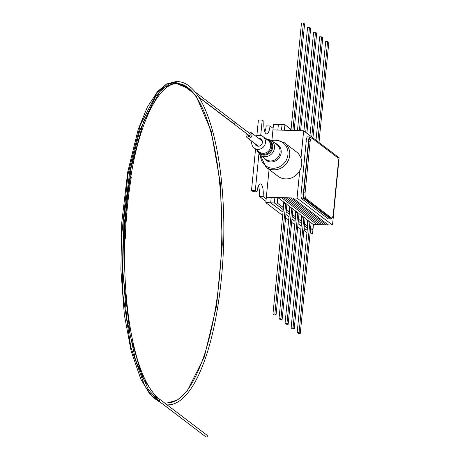 <?xml version="1.0" encoding="UTF-8"?>
<svg xmlns="http://www.w3.org/2000/svg" width="460" height="460" viewBox="0 0 460 460"><rect width="100%" height="100%" fill="white"/><g stroke="black" fill="none" stroke-linecap="round" stroke-linejoin="round"><path stroke-width="0.69" d="M264.845 131.784A10.206 3.168 91.7 0 0 266.202 125.89L270.02 126A10.206 3.168 -88.3 0 1 266.696 133.9A10.206 3.168 -88.3 0 1 266.012 133.636A10.206 3.168 -88.3 0 1 263.959 121.4L262.223 120.077L258.405 119.962L256.87 135.631M255.547 149.08L251.499 190.388L253.242 191.711L257.059 191.82A10.206 3.168 -88.3 0 1 260.377 183.919A10.206 3.168 -88.3 0 1 263.114 196.426L266.196 198.766M310.195 232.219L312.535 233.996L310.028 233.927M263.114 196.426L259.296 196.311L265.938 201.365M303.887 230.213L306.969 232.559M258.899 153.962L255.317 190.498L251.499 190.388M262.223 120.077L260.711 135.464M255.317 190.498L257.059 191.82M312.535 233.996L313.461 224.503M273.096 128.346L270.02 126M258.411 185.926A10.206 3.168 -88.3 0 1 259.296 196.311M269.065 169.447L266.34 197.196L297.034 198.082L299.713 170.752L297.039 198.087L332.499 225.049L328.302 224.928L292.842 197.967L290.933 197.909L326.393 224.871L324.024 224.802L288.564 197.84L277.8 197.53L283.325 201.733L282.785 207.207L283.325 201.733L282.785 207.207L283.383 207.661L282.802 207.213M277.8 197.53L277.259 203.009L274.361 202.923L283.188 209.639L274.361 202.923L270.698 202.82L282.946 212.135L270.698 202.82L265.811 202.676L266.346 197.202L297.039 198.087L332.517 225.049L339.112 157.757L303.652 130.795L300.955 158.131L303.629 130.79L272.941 129.904L271.906 140.438M299.736 170.712L297.051 198.087L292.842 197.967L328.302 224.928L326.393 224.871L290.933 197.909L288.564 197.84L324.024 224.802L321.661 224.733L286.195 197.777L321.661 224.733L319.292 224.67L283.832 197.708L319.292 224.67L316.928 224.601L281.462 197.639L316.928 224.601L313.26 224.492L311.115 222.858M286.89 204.447L289.38 206.339L288.84 211.813L289.392 206.339L288.84 211.813L289.455 212.267L286.356 209.921M292.951 209.047L295.435 210.939L294.9 216.418L295.452 210.939L294.9 216.418L295.492 216.873L285.062 323.288L286.252 324.191L288.161 324.248L286.971 323.34L297.827 212.623L299.017 213.526L288.161 324.248M299.006 213.653L301.49 215.544L300.955 221.018L301.49 215.544L300.955 221.018L301.547 221.473L298.465 219.132M305.06 218.258L307.544 220.15L307.01 225.624L307.562 220.15L307.01 225.624L307.602 226.078L297.171 332.494L299.08 332.551L309.936 221.829L311.127 222.738L300.271 333.454L299.08 332.551M274.361 202.923L274.896 197.449L274.361 202.923M291.036 130.416L291.134 129.415L284.935 124.763L282.032 124.677L281.497 130.151L282.032 124.677L273.481 124.43L272.947 129.904M307.412 228.051L304.33 225.71L307.412 228.051M301.358 223.451L298.275 221.105L301.358 223.451M295.303 218.845L292.221 216.499L295.303 218.845M289.242 214.239L286.16 211.899L289.242 214.239M307.24 229.81L306.159 229.781L304.083 228.206L306.159 229.781L303.933 229.718M301.11 225.94L298.028 223.6L301.11 225.94M295.055 221.34L291.973 218.994L295.055 221.34M289.001 216.735L285.919 214.394L289.001 216.735M270.698 202.82L271.233 197.34L270.698 202.82M277.834 130.048L278.369 124.574L277.834 130.048M265.811 202.676L282.618 215.458M285.591 217.718L288.673 220.064M291.646 222.324L294.728 224.664M297.7 226.924L300.782 229.27M339.1 157.74L303.64 130.778L284.395 130.237L284.935 124.746L273.481 124.43L284.935 124.763L290.461 128.961L290.335 130.393M277.259 203.009L283.458 207.667L272.947 314.077L274.856 314.134L285.712 203.412L286.908 204.32L276.052 315.042L274.856 314.134M292.411 214.527L294.912 216.418M304.52 223.732L307.683 226.078L308.102 221.777L309.936 221.829M310.58 228.338L312.725 229.971L313.26 224.492L317.233 224.606M312.725 229.971L310.425 229.902M311.478 138.023L310.19 137.046A4.019 1.248 91.7 0 0 309.919 136.942A4.019 1.248 91.7 0 0 308.614 140.047L303.318 194.039A4.019 1.248 91.7 0 0 304.129 198.858L330.527 218.931A4.019 1.248 91.7 0 0 330.797 219.035A4.019 1.248 91.7 0 0 331.666 218.023M306.889 133.25L316.698 33.166L315.508 32.263L305.693 132.342M315.508 32.263L313.599 32.206L303.916 130.991M311.753 136.948L321.563 36.869L322.753 37.772L312.944 137.856M309.971 135.591L319.654 36.811L321.563 36.869M317.808 141.553L327.618 41.469L328.814 42.377L318.998 142.456M316.026 140.196L325.709 41.417L327.618 41.469M291.059 129.363L301.49 23L303.399 23.057L292.865 130.468M294.141 130.508L304.589 23.96L303.399 23.057M297.447 130.6L307.544 27.606L309.453 27.657L299.356 130.657M300.633 130.692L310.644 28.566L309.453 27.657M295.567 216.873L295.993 212.572L297.827 212.623M285.062 323.288L286.971 323.34M291.767 208.018L292.962 208.926L282.106 319.642L280.911 318.74L291.767 208.018L289.938 207.966L289.438 212.267L279.002 318.682L280.911 318.74M279.002 318.682L280.197 319.591L282.106 319.642M283.458 207.667L283.883 203.36L285.712 203.412M272.947 314.077L274.143 314.985L276.052 315.042M297.171 332.494L298.362 333.402L300.271 333.454M305.072 218.132L303.882 217.223L293.026 327.945L291.117 327.888L292.307 328.796L294.216 328.854L305.072 218.132M303.772 217.223L301.565 215.544L301.03 221.024L301.628 221.478L302.047 217.172L303.882 217.223M301.628 221.478L291.117 327.888M294.216 328.854L293.026 327.945M317.233 224.612L313.26 224.497M328.687 224.94L321.051 224.716L328.687 224.94M297.051 198.087L299.719 170.74L297.039 198.087L332.517 225.049M185.644 87.084L176.835 83.628M157.803 400.096L158.631 400.746L159.333 398.975A1.006 0.931 127.2 0 1 159.465 399.096M124.838 239.073L124.091 239.033A161.943 50.284 -88.3 0 1 130.278 175.95L131.336 176.996A159.453 49.507 -88.3 0 0 125.246 239.108L124.091 239.033M159.298 398.947A1.006 0.931 127.2 0 1 159.333 398.969C154.376 395.232 149.73 388.953 145.389 380.138C131.042 351.463 122.883 295.447 124.873 239.079L125.246 239.108M234.784 122.113A1.006 0.931 127.2 0 1 234.841 122.153L235.043 123.418L234.232 123.93L233.623 123.746A1.006 0.931 127.2 0 1 233.571 123.705M124.47 239.045A161.943 50.284 -88.3 0 1 130.657 175.961M159.655 399.452A1.006 0.931 127.2 0 1 158.039 400.499M158.631 400.746L142.399 377.321L130.335 336.208L124.01 282.82L124.252 224.215L131.008 168.13L143.376 121.952L159.706 91.787L168.693 84.059L177.83 81.615L163.03 87.952L155.572 96.56L139.627 130.91L129.789 171.12L123.976 218.063L122.78 269.405L126.684 318.101L135.487 359.864L148.304 389.453L158.119 400.562L205.798 436.822A1.006 0.931 -52.8 0 0 207.293 436.333A1.006 0.931 -52.8 0 0 207.017 435.223L159.333 398.969M195.069 91.914L234.841 122.159A1.006 0.931 127.2 0 1 234.6 123.826A1.006 0.931 127.2 0 1 233.628 123.751L198.956 97.388M248.371 136.218A0.604 0.558 -52.8 0 0 249.159 136.758A0.604 0.558 -52.8 0 0 249.308 135.752A0.604 0.558 -52.8 0 0 248.371 136.218M249.412 135.861A0.604 0.558 -52.8 0 0 248.71 136.787M248.038 132.187A3.214 2.984 127.2 0 1 250.228 137.856A3.214 2.984 127.2 0 1 246.491 133.532M248.814 135.297A1.006 0.931 127.2 0 1 246.957 134.998A1.006 0.931 127.2 0 1 247.411 134.228M234.841 122.153L250.809 134.291A1.006 0.931 127.2 0 1 250.568 135.964A1.006 0.931 127.2 0 1 249.245 135.062M333.287 214.291L338.296 163.196A4.819 1.495 91.7 0 0 337.324 157.412L311.995 138.155A4.819 1.495 91.7 0 0 311.673 138.029A4.819 1.495 91.7 0 0 310.103 141.76L305.095 192.855A4.819 1.495 91.7 0 0 306.067 198.639L331.395 217.896A4.819 1.495 91.7 0 0 331.717 218.023A4.819 1.495 91.7 0 0 333.287 214.291L338.296 163.196A4.819 1.495 91.7 0 0 337.324 157.412L311.995 138.155A4.819 1.495 91.7 0 0 311.673 138.029A4.819 1.495 91.7 0 0 310.103 141.76L305.095 192.855A4.819 1.495 91.7 0 0 306.067 198.639L331.395 217.896A4.819 1.495 91.7 0 0 331.717 218.023A4.819 1.495 91.7 0 0 333.287 214.291M330.056 217.862A4.819 1.495 91.7 0 0 330.378 217.982A4.819 1.495 91.7 0 1 330.056 217.862L304.727 198.599L330.056 217.862L331.395 217.896L330.056 217.862M303.761 192.82A4.819 1.495 91.7 0 0 304.727 198.599A4.819 1.495 91.7 0 1 303.761 192.82L308.769 141.726L303.761 192.82L305.095 192.855L303.761 192.82M310.339 137.994A4.819 1.495 91.7 0 0 308.769 141.726A4.819 1.495 91.7 0 1 310.339 137.994L311.673 138.029L310.339 137.994M303.652 130.795L300.966 158.165M307.636 136.873A4.019 1.248 91.7 0 1 307.895 136.976L307.912 136.976A4.019 1.248 91.7 0 0 307.642 136.873A4.019 1.248 91.7 0 0 306.337 139.984L301.041 193.976A4.019 1.248 91.7 0 0 301.852 198.795L328.256 218.868A4.019 1.248 91.7 0 0 328.52 218.971L330.797 219.035M309.827 221.823L307.544 220.15M307.619 220.15L307.01 225.624M307.084 225.624L307.683 226.078M297.718 212.618L295.435 210.939M295.51 210.945L294.975 216.418M291.663 208.018L289.38 206.339M289.455 206.339L288.84 211.813M288.92 211.818L289.512 212.267M285.608 203.412L283.325 201.733M283.4 201.733L282.865 207.213M290.536 128.967L290.392 130.398M284.935 124.746L290.484 128.961M296.441 151.903A15.266 14.168 127.2 0 1 300.667 168.757A15.266 14.168 127.2 0 1 285.74 178.923A15.266 14.168 127.2 0 1 277.961 176.209L265.978 167.101A15.266 14.168 -52.8 0 0 273.757 169.815A15.266 14.168 -52.8 0 0 288.684 159.643A15.266 14.168 -52.8 0 0 284.458 142.796L296.441 151.903M251.861 141.231A7.233 6.71 -52.8 0 0 251.723 142.111A7.233 6.71 -52.8 0 0 254.213 148.062A7.233 6.71 -52.8 0 0 261.234 148.609A7.233 6.71 -52.8 0 0 265.466 142.508A7.233 6.71 -52.8 0 0 262.97 136.551A7.233 6.71 -52.8 0 0 255.754 136.114M258.756 138.397A4.019 3.726 127.2 0 1 261.021 139.11A4.019 3.726 127.2 0 1 262.413 142.416A4.019 3.726 127.2 0 1 260.061 145.809A4.019 3.726 127.2 0 1 256.162 145.504A4.019 3.726 127.2 0 1 254.869 143.514M301.041 193.976L303.318 194.039M308.614 140.047L306.337 139.984M304.129 198.858L301.852 198.795M328.256 218.868L330.527 218.931M167.624 402.851L177.451 400.056L187.07 391.236L204.263 357.092L216.62 305.618L222.266 244.645L220.374 183.454L211.243 131.37L196.282 96.318L187.306 86.969L177.773 83.628C159.919 82.047 139.88 120.089 130.876 176.617M177.83 81.615L177.842 81.615C184.868 81.932 191.36 86.359 197.305 94.898C201.773 101.309 205.769 109.716 209.306 120.135C216.982 143.152 221.651 171.793 223.313 206.057C226.021 261.527 218.431 323.363 204.125 361.755C198.197 377.901 191.527 389.672 184.115 397.072C178.756 402.368 173.242 404.961 167.578 404.857L167.561 404.857M162.466 403.874L153.243 397.612L144.699 385.796L130.847 347.369L122.854 294.089L121.854 233.548L127.972 174.386L140.317 125.039L157.113 92.558L166.439 84.197L175.956 81.564L166.572 83.979L157.544 91.534L147.275 107.255L138.195 129.415L127.667 172.27L121.745 222.663L120.888 269.865L124.332 314.778L131.094 350.899L140.823 379.172L149.931 394.3L162.564 403.949M186.455 87.682L187.358 87.181M234.14 123.93L198.703 96.991M193.211 92.816L186.461 87.682M306.067 198.639L304.727 198.599L306.067 198.639M310.103 141.76L308.769 141.726L310.103 141.76M260.51 155.371A14.404 13.369 -52.8 0 0 272.889 168.251A14.404 13.369 -52.8 0 0 287.948 154.617A14.404 13.369 -52.8 0 0 275.638 140.196A14.404 13.369 -52.8 0 0 271.693 140.662M280.071 152.214A9.24 8.573 127.2 0 1 270.405 160.96A9.24 8.573 127.2 0 1 265.696 159.315L260.09 155.054A9.24 8.573 -52.8 0 0 264.799 156.693A9.24 8.573 -52.8 0 0 274.459 147.953A9.24 8.573 -52.8 0 0 271.273 140.34L276.88 144.607A9.24 8.573 127.2 0 1 280.071 152.214M263.931 157.975A9.781 9.073 -52.8 0 0 270.952 161.937A9.781 9.073 -52.8 0 0 280.985 153.881A9.781 9.073 -52.8 0 0 275.114 143.261M257.226 150.351A8.378 7.774 -52.8 0 0 263.925 155.129A8.378 7.774 -52.8 0 0 272.665 147.436A8.378 7.774 -52.8 0 0 265.978 138.839M262.97 136.551L268.197 140.524A7.233 6.71 127.2 0 1 270.687 146.481A7.233 6.71 127.2 0 1 263.126 153.324A7.233 6.71 127.2 0 1 259.44 152.036L254.213 148.062M257.939 150.897A7.768 7.21 -52.8 0 0 263.672 154.301A7.768 7.21 -52.8 0 0 271.676 147.746A7.768 7.21 -52.8 0 0 266.691 139.38M309.919 136.942L307.642 136.873M176.824 83.628L185.943 87.498M167.636 402.851C181.263 402.747 193.614 386.452 204.694 353.959C213.877 325.22 219.408 291.191 221.306 251.861C224.014 195.241 216.459 138.086 202.458 108.192C194.873 92.08 186.651 83.892 177.784 83.628M176.876 81.621L175.956 81.564M185.989 87.526L193.654 93.357M249.596 135.89L233.628 123.751M262.321 141.105L250.999 132.497M258.428 146.222L247.112 137.615M331.717 218.023L330.378 217.982L331.717 218.023M284.458 142.796L276.247 139.915L271.538 140.541M260.354 155.256L265.978 167.101M271.273 140.34L265.575 138.535M256.824 150.046L260.09 155.054"/></g></svg>
